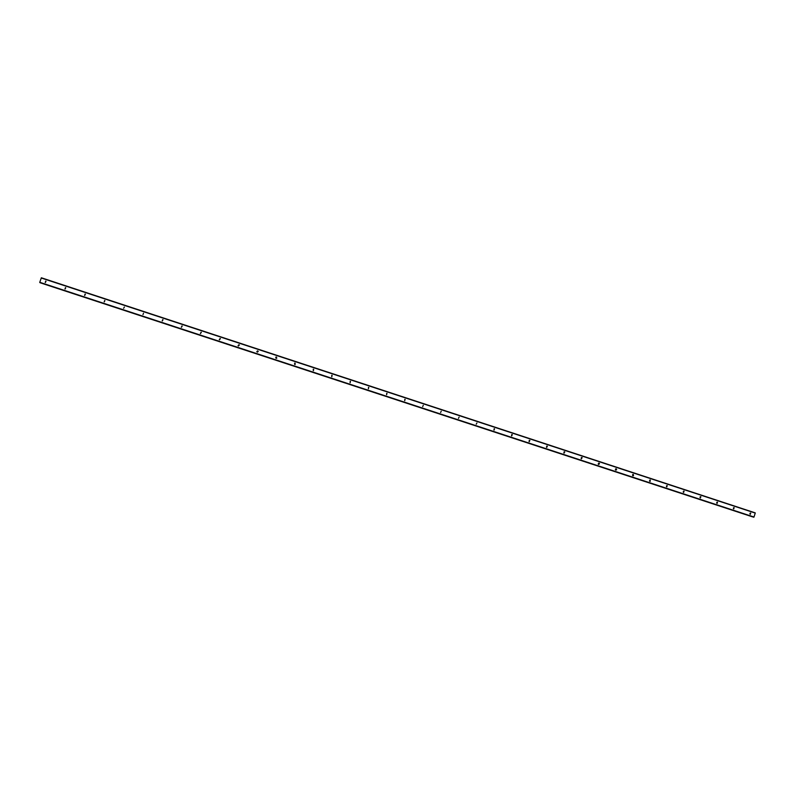<?xml version="1.0" encoding="UTF-8"?>
<svg xmlns="http://www.w3.org/2000/svg" width="795" height="795" viewBox="0 0 795 795"><rect width="100%" height="100%" fill="white"/><g stroke="black" fill="none" stroke-linecap="round" stroke-linejoin="round"><path stroke-width="1.19" d="M749.894 513.958L750.092 513.173M750.291 514.355L750.709 513.043L750.291 514.355M45.216 282.483L45.732 281.072L45.216 282.483M64.961 288.983L65.478 287.571L64.961 288.983M84.608 295.442L85.085 294.021L84.608 295.442M104.165 301.871L104.682 300.47L104.165 301.871M123.632 308.271L124.388 307.029M143.507 313.25L142.961 314.631M163.035 319.749L162.2 320.951M162.269 320.981L162.737 319.57L162.269 320.981M182.234 326.079L181.32 327.232M181.459 327.292L181.966 325.9L181.459 327.292M201.354 332.389L200.34 333.463M200.549 333.572L201.065 332.181L200.549 333.572M220.404 338.72L219.241 339.624M219.549 339.823L220.066 338.441L219.549 339.823M239.394 345.109L238.957 344.722L238.033 345.676M238.46 346.034L238.977 344.662L238.46 346.034M258.236 351.648L257.729 350.903L256.765 351.509M257.282 352.225L257.739 350.834L257.282 352.225M276.769 358.207L276.481 357.074L275.646 357.253M276.014 358.386L276.531 357.015L276.014 358.386M295.144 364.507L295.084 363.196L294.518 363.186M294.657 364.517L295.114 363.126L294.657 364.517M313.518 370.649L313.21 369.238M313.21 370.619L313.727 369.258L313.21 370.619M331.873 376.731L331.753 375.29M331.674 376.691L332.131 375.31L331.674 376.691M350.178 382.763L350.168 381.332M350.058 382.733L350.506 381.361L350.058 382.733M368.423 388.775L368.483 387.344M368.353 388.755L368.8 387.374L368.353 388.755M386.579 394.747L386.708 393.336M386.569 394.737L387.016 393.366L386.569 394.737M404.675 400.69L404.834 399.299M404.695 400.7L405.142 399.338L404.695 400.7M422.682 406.613L423.278 405.311M440.609 412.506L441.235 411.224M458.457 418.369L459.113 417.107M476.225 424.202L476.93 422.97M493.914 430.016L494.162 428.724M494.073 430.095L494.51 428.743L494.073 430.095M511.513 435.799L511.771 434.527L512.308 434.627L511.702 435.889L512.308 434.627M529.043 441.553L529.311 440.301L529.877 440.42L529.251 441.662L529.877 440.42M546.493 447.277L546.761 446.055L547.387 446.194L546.721 447.406L547.387 446.194M563.864 452.981L564.132 451.779M564.112 453.13L564.539 451.789L564.112 453.13M581.155 458.655L581.423 457.483M581.423 458.824L581.851 457.483L581.423 458.824M598.367 464.3L598.635 463.157M598.655 464.489L599.539 463.694L599.082 463.147L598.198 463.972L598.655 464.489M615.857 468.921L615.539 469.964L615.777 468.812M615.807 470.123L616.632 469.746L616.234 468.792L615.39 469.209L615.807 470.123M632.572 475.519L632.83 474.436M632.88 475.748L633.476 475.649L633.307 474.416L632.701 474.526L632.88 475.748M649.555 481.094L649.813 480.041L649.545 481.074M649.883 481.333L650.31 480.001L649.883 481.333M666.458 486.629L666.717 485.626M666.806 486.898L667.224 485.576L666.806 486.898M683.293 492.155L683.541 491.181M683.65 492.443L684.078 491.111L683.65 492.443M700.057 497.64L700.286 496.706M700.425 497.958L700.842 496.637L700.425 497.958M716.742 503.106L716.961 502.221M717.12 503.444L717.537 502.132L717.12 503.444M733.348 508.542L733.566 507.707M733.745 508.909L734.163 507.598L733.745 508.909M564.361 452.345L563.983 453.071M581.612 457.821L581.244 458.735M598.774 463.366L598.436 464.359M632.86 474.476L632.611 475.499M666.667 485.656L666.439 486.59M683.462 491.231L683.253 492.065M700.176 496.805L699.997 497.511M716.822 502.361L716.683 502.907M41.221 277.992L755.25 513.073L753.998 517.028L39.78 282.305L41.33 277.813L755.23 512.874L41.34 277.783M752.636 516.83L40.346 282.762M755.23 512.874L41.241 277.962M753.978 517.058L39.78 282.334L753.998 517.028M753.839 517.217L39.75 282.513L753.839 517.217M46.011 281.251L45.375 282.523M65.746 287.74L65.091 289.012M85.383 294.2L84.707 295.472M104.93 300.629L104.224 301.891M752.567 516.869L40.356 282.831M564.828 451.977L564.182 451.828M582.218 457.781L581.533 457.622M599.539 463.694L598.814 463.525M616.632 469.746L615.877 469.567M633.476 475.649L632.681 475.46M650.29 481.333L649.614 481.164M753.59 517.148L39.869 282.603"/></g></svg>
